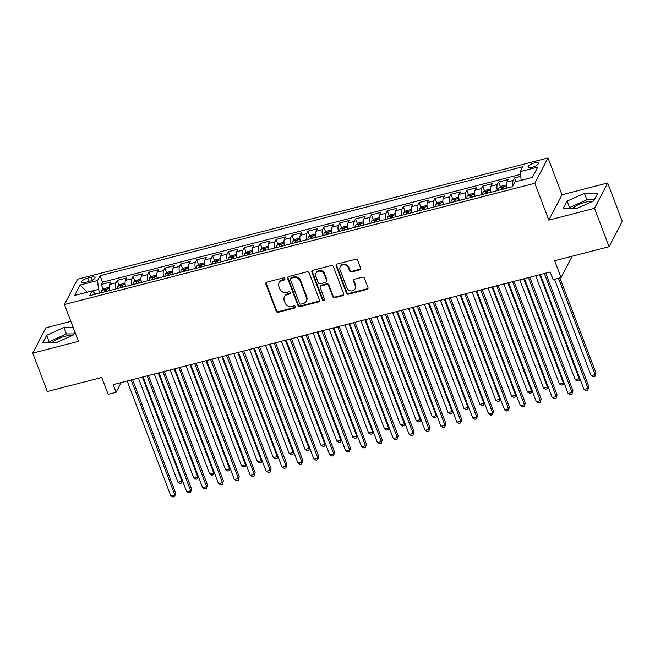 <?xml version="1.0" encoding="UTF-8"?>
<svg xmlns="http://www.w3.org/2000/svg" width="655" height="655" viewBox="0 0 655 655"><rect width="100%" height="100%" fill="white"/><g stroke="black" fill="none" stroke-linecap="round" stroke-linejoin="round"><path stroke-width="0.98" d="M284.917 278.645A1.187 1.064 -152.5 0 0 283.427 277.876L266.855 282.141A1.695 1.523 -152.5 0 0 265.865 284.049L276.164 311.166A1.695 1.523 -152.5 0 0 278.301 312.271L294.873 307.997A1.187 1.064 -152.5 0 0 295.561 306.663A1.187 1.064 -152.5 0 0 294.07 305.893L291.925 306.442A5.436 4.863 -152.5 0 1 285.105 302.913L284.245 300.653A5.436 4.863 -152.5 0 1 284.417 296.854A5.436 4.863 -152.5 0 1 287.406 294.545L289.551 293.989A1.187 1.064 -152.5 0 0 290.239 292.654A1.187 1.064 -152.5 0 0 288.749 291.884L286.603 292.433A5.436 4.863 -152.5 0 1 279.783 288.896L278.924 286.636A5.436 4.863 -152.5 0 1 279.096 282.845A5.436 4.863 -152.5 0 1 282.084 280.536L284.229 279.98A1.187 1.064 -152.5 0 0 284.917 278.645M592.841 201.273A13.493 4.249 -20.8 0 0 585.652 202.1A13.493 4.249 -20.8 0 0 572.118 208.667M534.398 162.931A5.535 1.744 -20.8 0 0 528.077 167.09A5.535 1.744 -20.8 0 0 532.114 167.312A5.535 1.744 -20.8 0 0 538.426 163.16A5.535 1.744 -20.8 0 0 534.398 162.931M51.688 342.802A13.493 4.249 159.2 0 1 65.222 336.236A13.493 4.249 159.2 0 1 72.402 335.417M359.562 269.909A1.695 1.523 -152.5 0 0 360.553 268.001L357.663 260.395A1.695 1.523 -152.5 0 0 355.526 259.29L337.12 264.031A1.695 1.523 -152.5 0 0 336.138 265.938L346.438 293.055A1.695 1.523 -152.5 0 0 348.566 294.16L366.972 289.412A1.695 1.523 -152.5 0 0 367.963 287.504L364.475 278.318A1.695 1.523 -152.5 0 0 362.338 277.212L354.461 279.243A1.695 1.523 -152.5 0 0 353.471 281.151L355.206 285.711A4.544 4.061 -152.5 0 1 355.059 288.88A4.544 4.061 -152.5 0 1 350.843 290.918A4.544 4.061 -152.5 0 1 346.863 287.856L340.076 270.007A4.544 4.061 -152.5 0 1 340.223 266.839A4.544 4.061 -152.5 0 1 344.44 264.8A4.544 4.061 -152.5 0 1 348.427 267.862L349.557 270.834A1.695 1.523 -152.5 0 0 351.686 271.94L359.562 269.909L359.923 269.221A1.695 1.523 -152.5 0 0 360.627 268.82M70.846 321.368L45.924 327.787L32.75 353.127L47.324 391.493L101.754 377.46L108.165 394.343L116.107 392.296L113.192 384.624L550.2 271.989L553.115 279.66L561.065 277.614L572.192 256.211M594.503 208.339L607.676 182.999L561.99 194.772L548.816 220.113L594.503 208.339L609.076 246.706L554.646 260.731L561.065 277.614M548.816 220.113L534.824 183.277L64.444 304.518L77.617 279.177L547.998 157.945L534.824 183.277M32.75 353.127L78.436 341.345L64.444 304.518M309.152 272.898A1.695 1.523 -152.5 0 0 307.023 271.792L288.609 276.533A1.695 1.523 -152.5 0 0 287.627 278.44L297.927 305.558A1.695 1.523 -152.5 0 0 300.055 306.663L318.461 301.922A1.695 1.523 -152.5 0 0 319.452 300.006L309.152 272.898M312.869 270.286L331.274 265.537A1.695 1.523 -152.5 0 1 333.403 266.642L343.703 293.759A1.695 1.523 -152.5 0 1 342.721 295.667L334.844 297.697A1.695 1.523 -152.5 0 1 332.707 296.592L328.532 285.596A1.695 1.523 -152.5 0 0 326.403 284.491L321.179 285.842A1.695 1.523 -152.5 0 0 320.189 287.75L324.536 299.196A1.187 1.064 -152.5 0 1 323.398 300.563A1.187 1.064 -152.5 0 1 322.35 299.761L311.878 272.193A1.695 1.523 -152.5 0 1 312.869 270.286M607.676 182.999L622.25 221.365L609.076 246.706M520.766 176.334L514.494 177.955L515.911 181.689M513.045 185.463A6.918 2.186 -104.5 0 1 513.192 180.452L506.839 182.09L508.133 179.593L498.602 182.049L500.436 186.88M497.366 190.621A6.918 2.186 -104.5 0 1 497.301 184.546L490.947 186.192L492.249 183.687L482.71 186.143L484.544 190.973M481.474 194.715A6.918 2.186 -104.5 0 1 481.409 188.648L475.055 190.286L476.357 187.788L466.818 190.245L468.652 195.067M465.582 198.809A6.918 2.186 -104.5 0 1 465.517 192.742L459.163 194.379L460.465 191.882L450.927 194.339L452.761 199.161M449.698 202.911A6.918 2.186 -104.5 0 1 449.633 196.836L443.271 198.473L444.573 195.976L435.035 198.432L436.869 203.263M433.807 207.005A6.918 2.186 -104.5 0 1 433.741 200.929L427.379 202.575L428.681 200.07L419.143 202.526L420.977 207.357M417.915 211.098A6.918 2.186 -104.5 0 1 417.849 205.031L411.487 206.669L412.789 204.172L403.259 206.628L405.085 211.45M402.023 215.192A6.918 2.186 -104.5 0 1 401.957 209.125L395.595 210.763L396.897 208.265L387.367 210.722L389.201 215.544M386.131 219.294A6.918 2.186 -104.5 0 1 386.065 213.219L379.712 214.856L381.005 212.359L371.475 214.815L373.309 219.646M370.239 223.388A6.918 2.186 -104.5 0 1 370.173 217.313L363.82 218.958L365.113 216.453L355.583 218.909L357.417 223.74M354.347 227.481A6.918 2.186 -104.5 0 1 354.281 221.415L347.928 223.052L349.221 220.555L339.691 223.011L341.525 227.834M338.455 231.575A6.918 2.186 -104.5 0 1 338.389 225.508L332.036 227.146L333.338 224.649L323.799 227.105L325.633 231.927M322.563 235.677A6.918 2.186 -104.5 0 1 322.497 229.602L316.144 231.24L317.446 228.742L307.907 231.199L309.741 236.029M306.671 239.771A6.918 2.186 -104.5 0 1 306.606 233.696L300.252 235.341L301.554 232.836L292.015 235.292L293.849 240.123M290.779 243.865A6.918 2.186 -104.5 0 1 290.714 237.798L284.36 239.435L285.662 236.938L276.123 239.394L277.957 244.217M274.895 247.958A6.918 2.186 -104.5 0 1 274.83 241.891L268.468 243.529L269.77 241.032L260.231 243.488L262.065 248.31M259.003 252.06A6.918 2.186 -104.5 0 1 258.938 245.985L252.576 247.623L253.878 245.126L244.348 247.582L246.174 252.412M243.111 256.154A6.918 2.186 -104.5 0 1 243.046 250.079L236.684 251.725L237.986 249.219L228.456 251.676L230.29 256.506M227.219 260.248A6.918 2.186 -104.5 0 1 227.154 254.181L220.8 255.818L222.094 253.321L212.564 255.777L214.398 260.6M211.328 264.342A6.918 2.186 -104.5 0 1 211.262 258.275L204.909 259.912L206.202 257.415L196.672 259.871L198.506 264.694M195.436 268.444A6.918 2.186 -104.5 0 1 195.37 262.368L189.017 264.006L190.31 261.509L180.78 263.965L182.614 268.796M179.544 272.537A6.918 2.186 -104.5 0 1 179.478 266.462L173.125 268.108L174.426 265.602L164.888 268.059L166.722 272.889M163.652 276.631A6.918 2.186 -104.5 0 1 163.586 270.564L157.233 272.202L158.535 269.704L148.996 272.161L150.83 276.983M147.76 280.725A6.918 2.186 -104.5 0 1 147.694 274.658L141.341 276.295L142.643 273.798L133.104 276.254L134.938 281.077M131.868 284.827A6.918 2.186 -104.5 0 1 131.802 278.752L125.449 280.389L126.751 277.892L117.212 280.348L115.919 282.845A6.918 2.186 75.5 0 0 115.984 288.921M119.046 285.179L117.212 280.348M85.453 282.379L88.949 281.478A5.363 1.687 -20.8 0 0 95.065 277.45A5.363 1.687 -20.8 0 0 91.151 277.229L87.655 278.129A5.363 1.687 -20.8 0 0 81.539 282.158A5.363 1.687 -20.8 0 0 85.453 282.379M521.175 180.33L520.283 171.553L522.772 166.755L100.068 275.706L97.579 280.496L98.479 289.379L99.888 293.072M520.283 171.553L537.763 167.041L532.351 177.456L514.871 181.959L512.374 186.749L89.669 295.7L92.167 290.91L74.686 295.413L80.098 285.007L97.579 280.496M520.569 174.402L102.516 282.149L101.32 284.442L110.859 281.986L109.557 284.491A6.918 2.186 75.5 0 0 109.622 290.558M131.802 278.752L133.104 276.254M147.694 274.658L148.996 272.161M163.586 270.564L164.888 268.059M179.478 266.462L180.78 263.965M195.37 262.368L196.672 259.871M211.262 258.275L212.564 255.777M227.154 254.181L228.456 251.676M243.046 250.079L244.348 247.582M258.938 245.985L260.231 243.488M274.83 241.891L276.123 239.394M290.714 237.798L292.015 235.292M306.606 233.696L307.907 231.199M322.497 229.602L323.799 227.105M338.389 225.508L339.691 223.011M354.281 221.415L355.583 218.909M370.173 217.313L371.475 214.815M386.065 213.219L387.367 210.722M401.957 209.125L403.259 206.628M417.849 205.031L419.143 202.526M433.741 200.929L435.035 198.432M449.633 196.836L450.927 194.339M465.517 192.742L466.818 190.245M481.409 188.648L482.71 186.143M497.301 184.546L498.602 182.049M513.192 180.452L514.494 177.955M98.479 289.379L92.249 290.984M561.99 194.772L547.998 157.945M116.107 392.296L121.167 382.569M103.154 289.273L101.32 284.442M102.516 282.149L100.068 275.706M95.736 294.136L92.167 290.91M125.449 280.389A6.918 2.186 75.5 0 0 125.514 286.464M141.341 276.295A6.918 2.186 75.5 0 0 141.406 282.37M157.233 272.202A6.918 2.186 75.5 0 0 157.298 278.269M173.125 268.108A6.918 2.186 75.5 0 0 173.19 274.175M189.017 264.006A6.918 2.186 75.5 0 0 189.082 270.081M204.909 259.912A6.918 2.186 75.5 0 0 204.974 265.987M220.8 255.818A6.918 2.186 75.5 0 0 220.866 261.885M236.684 251.725A6.918 2.186 75.5 0 0 236.75 257.792M252.576 247.623A6.918 2.186 75.5 0 0 252.642 253.698M268.468 243.529A6.918 2.186 75.5 0 0 268.534 249.596M284.36 239.435A6.918 2.186 75.5 0 0 284.426 245.502M300.252 235.341A6.918 2.186 75.5 0 0 300.317 241.408M316.144 231.24A6.918 2.186 75.5 0 0 316.209 237.315M332.036 227.146A6.918 2.186 75.5 0 0 332.101 233.213M347.928 223.052A6.918 2.186 75.5 0 0 347.993 229.119M363.82 218.958A6.918 2.186 75.5 0 0 363.885 225.025M379.712 214.856A6.918 2.186 75.5 0 0 379.777 220.931M395.595 210.763A6.918 2.186 75.5 0 0 395.661 216.83M411.487 206.669A6.918 2.186 75.5 0 0 411.553 212.736M427.379 202.575A6.918 2.186 75.5 0 0 427.445 208.642M443.271 198.473A6.918 2.186 75.5 0 0 443.337 204.548M459.163 194.379A6.918 2.186 75.5 0 0 459.229 200.446M475.055 190.286A6.918 2.186 75.5 0 0 475.121 196.353M490.947 186.192A6.918 2.186 75.5 0 0 491.013 192.259M506.839 182.09A6.918 2.186 75.5 0 0 506.904 188.165M87.279 292.163L80.098 285.007M73.139 327.402L63.961 327.5L46.644 335.27L42.673 342.901L56.027 342.761L73.344 334.992L74.891 332.019M597.753 193.225L584.399 193.364L567.083 201.134L563.112 208.757L576.466 208.626L593.782 200.856L597.753 193.225M73.933 333.87L66.409 333.944L49.092 341.714L48.511 342.835M49.092 341.714L46.644 335.27M66.409 333.944L63.961 327.5M594.363 199.734L586.847 199.808L569.531 207.578L568.941 208.699M569.531 207.578L567.083 201.134M586.847 199.808L584.399 193.364M284.99 279.096A1.187 1.064 -152.5 0 1 284.581 279.292L282.436 279.849A5.436 4.863 -152.5 0 0 279.448 282.166L279.096 282.845M284.417 296.854L284.769 296.175A5.436 4.863 -152.5 0 1 287.758 293.858L289.903 293.309A1.187 1.064 -152.5 0 0 290.312 293.104M266.151 282.551A1.695 1.523 -152.5 0 0 266.225 283.369L276.525 310.478A1.695 1.523 -152.5 0 0 278.653 311.584L295.225 307.318A1.187 1.064 -152.5 0 0 295.634 307.113M287.905 276.942A1.695 1.523 -152.5 0 0 287.979 277.761L298.279 304.87A1.695 1.523 -152.5 0 0 300.416 305.975L318.821 301.235A1.695 1.523 -152.5 0 0 319.525 300.825M291.131 278.203A1.187 1.064 -152.5 0 0 290.435 279.538L299.482 303.339A1.187 1.064 -152.5 0 0 300.973 304.108L303.232 303.527A5.436 4.863 -152.5 0 0 306.221 301.218A5.436 4.863 -152.5 0 0 306.393 297.419L300.211 281.151A5.436 4.863 -152.5 0 0 293.391 277.622L291.131 278.203L291.483 277.515A1.187 1.064 -152.5 0 0 290.836 278.023L290.476 278.711M306.221 301.218L306.581 300.53A5.436 4.863 -152.5 0 0 306.753 296.74L306.393 297.419M291.483 277.515L293.751 276.934A5.436 4.863 -152.5 0 1 300.571 280.471L306.753 296.74M320.238 286.562L320.598 285.875A1.695 1.523 -152.5 0 1 321.531 285.154L326.755 283.803A1.695 1.523 -152.5 0 1 328.892 284.909L333.067 295.904A1.695 1.523 -152.5 0 0 335.196 297.01L343.073 294.979A1.695 1.523 -152.5 0 0 343.785 294.578M312.165 270.687A1.695 1.523 -152.5 0 0 312.238 271.506L322.71 299.073A1.187 1.064 -152.5 0 0 324.602 299.646M324.2 274.183A4.544 4.061 -152.5 0 0 320.213 271.129A4.544 4.061 -152.5 0 0 315.997 273.168A4.544 4.061 -152.5 0 0 315.849 276.336L318.24 282.624A1.695 1.523 -152.5 0 0 320.377 283.73L325.601 282.387A1.695 1.523 -152.5 0 0 326.591 280.471L324.2 274.183L324.552 273.503A4.544 4.061 -152.5 0 0 320.565 270.441A4.544 4.061 -152.5 0 0 316.349 272.48L315.997 273.168M326.534 281.658L326.886 280.979A1.695 1.523 -152.5 0 0 326.943 279.791L326.591 280.471M324.552 273.503L326.943 279.791M340.223 266.839L340.575 266.151A4.544 4.061 -152.5 0 1 344.792 264.112A4.544 4.061 -152.5 0 1 348.779 267.174L349.909 270.147A1.695 1.523 -152.5 0 0 352.046 271.252L359.923 269.221M355.059 288.88L355.419 288.192A4.544 4.061 -152.5 0 0 355.559 285.023L355.206 285.711M353.757 279.652A1.695 1.523 -152.5 0 0 353.831 280.471L355.559 285.023M336.416 264.44A1.695 1.523 -152.5 0 0 336.49 265.259L346.79 292.367A1.695 1.523 -152.5 0 0 348.927 293.473L367.332 288.732A1.695 1.523 -152.5 0 0 368.036 288.323M109.205 287.938L108.73 287.414L103.965 288.65L101.664 290.427A4.585 1.449 75.5 0 0 101.451 292.662M109.385 289.338A4.585 1.449 75.5 0 0 109.393 290.615M106.372 291.393A4.585 1.449 -104.5 0 1 106.397 289.862L104.489 290.353A4.585 1.449 75.5 0 0 104.464 291.884M138.418 378.123L177.955 482.186L181.926 481.163L142.389 377.1M182.508 480.688L181.754 482.956L180.166 483.365L177.955 482.186M181.754 482.956L182.368 480.32M131.172 379.99L174.803 494.861L170.832 495.884L127.193 381.014M132.572 379.63L175.696 493.15L174.639 496.646L173.051 497.055L170.832 495.884M175.696 493.15L174.639 496.646M125.097 283.844L124.622 283.32L119.857 284.548L117.556 286.333A4.585 1.449 75.5 0 0 117.343 288.568M125.277 285.244A4.585 1.449 75.5 0 0 125.285 286.522M122.264 287.299A4.585 1.449 -104.5 0 1 122.289 285.76L120.381 286.251A4.585 1.449 75.5 0 0 120.356 287.791M154.31 374.021L193.839 478.093L197.818 477.069L158.281 372.998M198.399 476.594L197.646 478.854L196.058 479.264L193.839 478.093M197.646 478.854L198.252 476.218M140.989 279.75L140.514 279.226L135.749 280.455L133.448 282.231A4.585 1.449 75.5 0 0 133.227 284.475M141.169 281.151A4.585 1.449 75.5 0 0 141.177 282.428M138.156 283.206A4.585 1.449 -104.5 0 1 138.18 281.666L136.273 282.158A4.585 1.449 75.5 0 0 136.248 283.697M170.202 369.928L209.731 473.999L213.71 472.975L174.173 368.904M214.291 472.501L213.538 474.76L211.95 475.17L209.731 473.999M213.538 474.76L214.144 472.124M156.881 275.649L156.406 275.133L151.641 276.361L149.34 278.138A4.585 1.449 75.5 0 0 149.119 280.381M157.061 277.049A4.585 1.449 75.5 0 0 157.069 278.334M154.048 279.112A4.585 1.449 -104.5 0 1 154.072 277.573L152.165 278.064A4.585 1.449 75.5 0 0 152.14 279.603M186.094 365.834L225.623 469.897L229.594 468.874L190.065 364.81M230.183 468.399L229.43 470.667L227.842 471.076L225.623 469.897M229.43 470.667L230.036 468.03M172.773 271.555L172.298 271.031L167.533 272.267L165.232 274.044A4.585 1.449 75.5 0 0 165.011 276.279M172.953 272.955A4.585 1.449 75.5 0 0 172.961 274.232M169.94 275.01A4.585 1.449 -104.5 0 1 169.956 273.479L168.057 273.97A4.585 1.449 75.5 0 0 168.032 275.501M201.986 361.74L241.515 465.803L245.486 464.78L205.957 360.717M246.067 464.305L245.322 466.573L243.734 466.982L241.515 465.803M245.322 466.573L245.928 463.936M147.056 375.896L190.695 490.759L186.724 491.79L143.085 376.92M148.464 375.536L191.588 489.048L190.531 492.552L188.935 492.961L186.724 491.79M191.588 489.048L190.531 492.552M162.948 371.794L206.587 486.665L202.616 487.688L158.977 372.826M164.356 371.434L207.479 484.954L206.415 488.458L204.827 488.867L202.616 487.688M207.479 484.954L206.415 488.458M178.84 367.701L222.479 482.571L218.5 483.595L174.869 368.724M180.248 367.34L223.363 480.86L222.307 484.356L220.719 484.766L218.5 483.595M223.363 480.86L222.307 484.356M194.732 363.607L238.371 478.477L234.392 479.501L190.761 364.63M196.14 363.247L239.255 476.766L238.199 480.262L236.611 480.672L234.392 479.501M239.255 476.766L238.199 480.262M188.665 267.461L188.19 266.937L183.425 268.165L181.124 269.95A4.585 1.449 75.5 0 0 180.903 272.185M188.836 268.861A4.585 1.449 75.5 0 0 188.853 270.138M185.832 270.916A4.585 1.449 -104.5 0 1 185.848 269.377L183.94 269.868A4.585 1.449 75.5 0 0 183.924 271.407M217.878 357.638L257.407 461.709L261.378 460.686L221.848 356.615M261.959 460.211L261.214 462.471L259.626 462.88L257.407 461.709M261.214 462.471L261.82 459.835M210.623 359.513L254.263 474.376L250.284 475.407L206.653 360.537M212.023 359.153L255.147 472.664L254.091 476.169L252.502 476.578L250.284 475.407M255.147 472.664L254.091 476.169M204.556 263.367L204.082 262.843L199.308 264.071L197.008 265.848A4.585 1.449 75.5 0 0 196.795 268.091M204.728 264.767A4.585 1.449 75.5 0 0 204.745 266.045M201.724 266.822A4.585 1.449 -104.5 0 1 201.74 265.283L199.832 265.774A4.585 1.449 75.5 0 0 199.816 267.314M233.769 353.544L273.299 457.616L277.27 456.592L237.74 352.521M277.851 456.117L277.106 458.377L275.518 458.787L273.299 457.616M277.106 458.377L277.712 455.741M226.515 355.411L270.147 470.282L266.176 471.305L222.544 356.443M227.915 355.051L271.039 468.571L269.983 472.075L268.394 472.484L266.176 471.305M271.039 468.571L269.983 472.075M220.448 259.265L219.974 258.75L215.2 259.978L212.9 261.754A4.585 1.449 75.5 0 0 212.687 263.998M220.62 260.665A4.585 1.449 75.5 0 0 220.629 261.943M217.616 262.729A4.585 1.449 -104.5 0 1 217.632 261.189L215.724 261.681A4.585 1.449 75.5 0 0 215.708 263.22M249.661 349.451L289.191 453.514L293.162 452.49L253.632 348.427M293.743 452.016L292.998 454.283L291.409 454.693L289.191 453.514M292.998 454.283L293.604 451.647M242.407 351.317L286.038 466.188L282.068 467.212L238.436 352.341M243.807 350.957L286.931 464.477L285.875 467.973L284.286 468.382L282.068 467.212M286.931 464.477L285.875 467.973M236.34 255.172L235.865 254.648L231.092 255.884L228.791 257.661A4.585 1.449 75.5 0 0 228.579 259.896M236.512 256.572A4.585 1.449 75.5 0 0 236.52 257.849M233.507 258.627A4.585 1.449 -104.5 0 1 233.524 257.096L231.616 257.587A4.585 1.449 75.5 0 0 231.6 259.118M265.545 345.357L305.083 449.42L309.054 448.397L269.524 344.334M309.635 447.922L308.89 450.19L307.293 450.599L305.083 449.42M308.89 450.19L309.496 447.553M258.299 347.224L301.93 462.094L297.959 463.118L254.328 348.247M259.699 346.863L302.823 460.383L301.767 463.879L300.178 464.289L297.959 463.118M302.823 460.383L301.767 463.879M252.224 251.078L251.749 250.554L246.984 251.782L244.683 253.567A4.585 1.449 75.5 0 0 244.471 255.802M252.404 252.478A4.585 1.449 75.5 0 0 252.412 253.755M249.391 254.533A4.585 1.449 -104.5 0 1 249.416 252.994L247.508 253.485A4.585 1.449 75.5 0 0 247.492 255.024M281.437 341.255L320.975 445.326L324.945 444.303L285.416 340.232M325.527 443.828L324.774 446.088L323.185 446.497L320.975 445.326M324.774 446.088L325.388 443.451M274.191 343.13L317.822 457.992L313.851 459.024L270.212 344.153M275.591 342.77L318.715 456.281L317.659 459.785L316.07 460.195L313.851 459.024M318.715 456.281L317.659 459.785M268.116 246.984L267.641 246.46L262.876 247.688L260.575 249.465A4.585 1.449 75.5 0 0 260.363 251.708M268.296 248.384A4.585 1.449 75.5 0 0 268.304 249.661M265.283 250.439A4.585 1.449 -104.5 0 1 265.308 248.9L263.4 249.391A4.585 1.449 75.5 0 0 263.375 250.93M297.329 337.161L336.866 441.233L340.837 440.209L301.308 336.138M341.419 439.734L340.665 441.994L339.077 442.403L336.866 441.233M340.665 441.994L341.28 439.358M290.083 339.028L333.714 453.899L329.743 454.922L286.104 340.06M291.483 338.668L334.607 452.187L333.551 455.692L331.962 456.101L329.743 454.922M334.607 452.187L333.551 455.692M284.008 242.882L283.533 242.366L278.768 243.594L276.467 245.371A4.585 1.449 75.5 0 0 276.254 247.615M284.188 244.282A4.585 1.449 75.5 0 0 284.196 245.56M281.175 246.345A4.585 1.449 -104.5 0 1 281.2 244.806L279.292 245.298A4.585 1.449 75.5 0 0 279.267 246.837M313.221 333.067L352.75 437.131L356.729 436.107L317.192 332.044M357.311 435.632L356.557 437.9L354.969 438.31L352.75 437.131M356.557 437.9L357.163 435.264M305.975 334.934L349.606 449.805L345.635 450.828L301.996 335.958M307.375 334.574L350.499 448.094L349.442 451.59L347.846 451.999L345.635 450.828M350.499 448.094L349.442 451.59M299.9 238.788L299.425 238.264L294.66 239.501L292.359 241.277A4.585 1.449 75.5 0 0 292.138 243.513M300.08 240.189A4.585 1.449 75.5 0 0 300.088 241.466M297.067 242.244A4.585 1.449 -104.5 0 1 297.092 240.713L295.184 241.204A4.585 1.449 75.5 0 0 295.159 242.735M329.113 328.974L368.642 433.037L372.621 432.013L333.084 327.95M373.203 431.539L372.449 433.807L370.861 434.216L368.642 433.037M372.449 433.807L373.055 431.17M321.859 330.84L365.498 445.711L361.527 446.735L317.888 331.864M323.267 330.48L366.391 444L365.326 447.496L363.738 447.905L361.527 446.735M366.391 444L365.326 447.496M315.792 234.695L315.317 234.171L310.552 235.399L308.251 237.184A4.585 1.449 75.5 0 0 308.03 239.419M315.972 236.095A4.585 1.449 75.5 0 0 315.98 237.372M312.959 238.15A4.585 1.449 -104.5 0 1 312.984 236.611L311.076 237.102A4.585 1.449 75.5 0 0 311.051 238.641M345.005 324.872L384.534 428.943L388.505 427.92L348.976 323.848M389.095 427.445L388.341 429.705L386.753 430.114L384.534 428.943M388.341 429.705L388.947 427.068M331.684 230.601L331.209 230.077L326.444 231.305L324.143 233.082A4.585 1.449 75.5 0 0 323.922 235.325M331.864 232.001A4.585 1.449 75.5 0 0 331.872 233.278M328.851 234.056A4.585 1.449 -104.5 0 1 328.867 232.517L326.968 233.008A4.585 1.449 75.5 0 0 326.943 234.547M360.897 320.778L400.426 424.849L404.397 423.826L364.868 319.755M404.978 423.351L404.233 425.611L402.645 426.02L400.426 424.849M404.233 425.611L404.839 422.974M347.576 226.499L347.101 225.983L342.336 227.211L340.035 228.988A4.585 1.449 75.5 0 0 339.814 231.231M347.748 227.899A4.585 1.449 75.5 0 0 347.764 229.176M344.743 229.962A4.585 1.449 -104.5 0 1 344.759 228.423L342.852 228.914A4.585 1.449 75.5 0 0 342.835 230.454M376.789 316.684L416.318 420.747L420.289 419.724L380.76 315.661M420.87 419.249L420.125 421.517L418.537 421.926L416.318 420.747M420.125 421.517L420.731 418.881M363.468 222.405L362.993 221.881L358.219 223.118L355.919 224.894A4.585 1.449 75.5 0 0 355.706 227.129M363.64 223.805A4.585 1.449 75.5 0 0 363.656 225.083M360.635 225.86A4.585 1.449 -104.5 0 1 360.651 224.329L358.743 224.821A4.585 1.449 75.5 0 0 358.727 226.352M392.681 312.591L432.21 416.654L436.181 415.63L396.652 311.567M436.762 415.155L436.017 417.415L434.429 417.833L432.21 416.654M436.017 417.415L436.623 414.787M379.36 218.311L378.885 217.787L374.111 219.016L371.811 220.8A4.585 1.449 75.5 0 0 371.598 223.036M379.532 219.712A4.585 1.449 75.5 0 0 379.54 220.989M376.527 221.767A4.585 1.449 -104.5 0 1 376.543 220.227L374.635 220.719A4.585 1.449 75.5 0 0 374.619 222.258M408.573 308.489L448.102 412.56L452.073 411.536L412.544 307.465M452.654 411.062L451.909 413.321L450.321 413.731L448.102 412.56M451.909 413.321L452.515 410.685M395.252 214.218L394.777 213.694L390.003 214.922L387.703 216.699A4.585 1.449 75.5 0 0 387.49 218.942M395.423 215.618A4.585 1.449 75.5 0 0 395.432 216.895M392.419 217.673A4.585 1.449 -104.5 0 1 392.435 216.134L390.527 216.625A4.585 1.449 75.5 0 0 390.511 218.164M424.465 304.395L463.994 408.466L467.965 407.443L428.435 303.371M468.546 406.968L467.801 409.228L466.213 409.637L463.994 408.466M467.801 409.228L468.407 406.591M411.144 210.116L410.66 209.6L405.895 210.828L403.595 212.605A4.585 1.449 75.5 0 0 403.382 214.848M411.315 211.516A4.585 1.449 75.5 0 0 411.324 212.793M408.302 213.579A4.585 1.449 -104.5 0 1 408.327 212.04L406.419 212.531A4.585 1.449 75.5 0 0 406.403 214.07M440.348 300.301L479.886 404.364L483.857 403.341L444.327 299.278M484.438 402.866L483.685 405.134L482.096 405.543L479.886 404.364M483.685 405.134L484.299 402.498M427.027 206.022L426.552 205.498L421.787 206.734L419.487 208.511A4.585 1.449 75.5 0 0 419.274 210.746M427.207 207.422A4.585 1.449 75.5 0 0 427.216 208.699M424.194 209.477A4.585 1.449 -104.5 0 1 424.219 207.946L422.311 208.437A4.585 1.449 75.5 0 0 422.287 209.968M456.24 296.207L495.778 400.27L499.749 399.247L460.219 295.184M500.33 398.772L499.577 401.032L497.988 401.45L495.778 400.27M499.577 401.032L500.191 398.404M442.919 201.928L442.444 201.404L437.679 202.632L435.378 204.417A4.585 1.449 75.5 0 0 435.166 206.653M443.099 203.328A4.585 1.449 75.5 0 0 443.108 204.606M440.086 205.383A4.585 1.449 -104.5 0 1 440.111 203.844L438.203 204.335A4.585 1.449 75.5 0 0 438.179 205.875M472.132 292.105L511.661 396.177L515.641 395.153L476.103 291.082M516.222 394.678L515.469 396.938L513.88 397.348L511.661 396.177M515.469 396.938L516.075 394.302M458.811 197.835L458.336 197.311L453.571 198.539L451.27 200.315A4.585 1.449 75.5 0 0 451.049 202.559M458.991 199.235A4.585 1.449 75.5 0 0 458.999 200.512M455.978 201.29A4.585 1.449 -104.5 0 1 456.003 199.75L454.095 200.242A4.585 1.449 75.5 0 0 454.071 201.781M488.024 288.012L527.553 392.083L531.533 391.06L491.995 286.988M532.114 390.585L531.361 392.844L529.772 393.254L527.553 392.083M531.361 392.844L531.966 390.208M474.703 193.733L474.228 193.217L469.463 194.445L467.162 196.222A4.585 1.449 75.5 0 0 466.941 198.465M474.883 195.133A4.585 1.449 75.5 0 0 474.891 196.41M471.87 197.196A4.585 1.449 -104.5 0 1 471.895 195.657L469.987 196.148A4.585 1.449 75.5 0 0 469.962 197.687M503.916 283.918L543.445 387.981L547.416 386.958L507.887 282.894M548.006 386.483L547.252 388.751L545.664 389.16L543.445 387.981M547.252 388.751L547.858 386.114M490.595 189.639L490.12 189.115L485.355 190.351L483.054 192.128A4.585 1.449 75.5 0 0 482.833 194.363M490.775 191.039A4.585 1.449 75.5 0 0 490.783 192.316M487.762 193.094A4.585 1.449 -104.5 0 1 487.778 191.563L485.879 192.054A4.585 1.449 75.5 0 0 485.854 193.585M519.808 279.824L559.337 383.887L563.308 382.864L523.779 278.801M563.889 382.389L563.144 384.649L561.556 385.066L559.337 383.887M563.144 384.649L563.75 382.021M506.487 185.545L506.012 185.021L501.247 186.249L498.946 188.034A4.585 1.449 75.5 0 0 498.725 190.269M506.667 186.945A4.585 1.449 75.5 0 0 506.675 188.222M503.654 189A4.585 1.449 -104.5 0 1 503.67 187.461L501.763 187.952A4.585 1.449 75.5 0 0 501.746 189.492M535.7 275.722L575.229 379.794L579.2 378.77L539.671 274.699M579.781 378.295L579.036 380.555L577.448 380.964L575.229 379.794M579.036 380.555L579.642 377.919M554.507 279.3L591.121 375.7L595.092 374.676L595.984 372.957L559.878 277.916M595.984 372.957L594.928 376.461L595.092 374.676L558.478 278.277M594.928 376.461L593.34 376.871L591.121 375.7M337.751 326.747L381.39 441.609L377.419 442.641L333.78 327.77M339.159 326.386L382.274 439.898L381.218 443.402L379.63 443.812L377.419 442.641M382.274 439.898L381.218 443.402M353.643 322.645L397.282 437.515L393.303 438.539L349.672 323.668M355.051 322.285L398.166 435.804L397.11 439.308L395.522 439.718L393.303 438.539M398.166 435.804L397.11 439.308M369.535 318.551L413.174 433.422L409.195 434.445L365.564 319.575M370.935 318.191L414.058 431.71L413.002 435.207L411.414 435.616L409.195 434.445M414.058 431.71L413.002 435.207M385.427 314.457L429.058 429.328L425.087 430.351L381.456 315.481M386.827 314.097L429.95 427.617L428.894 431.113L427.306 431.522L425.087 430.351M429.95 427.617L428.894 431.113M401.319 310.364L444.95 425.226L440.979 426.258L397.348 311.387M402.719 310.003L445.842 423.515L444.786 427.019L443.198 427.428L440.979 426.258M445.842 423.515L444.786 427.019M417.21 306.262L460.842 421.132L456.871 422.156L413.24 307.285M418.61 305.901L461.734 419.421L460.678 422.925L459.089 423.335L456.871 422.156M461.734 419.421L460.678 422.925M433.102 302.168L476.734 417.038L472.763 418.062L429.123 303.191M434.502 301.808L477.626 415.327L476.57 418.823L474.981 419.233L472.763 418.062M477.626 415.327L476.57 418.823M448.994 298.074L492.625 412.945L488.655 413.968L445.015 299.098M450.394 297.714L493.518 411.234L492.462 414.73L490.873 415.139L488.655 413.968M493.518 411.234L492.462 414.73M464.886 293.98L508.517 408.843L504.546 409.874L460.907 295.004M466.286 293.62L509.41 407.132L508.354 410.636L506.757 411.045L504.546 409.874M509.41 407.132L508.354 410.636M480.77 289.878L524.409 404.749L520.438 405.772L476.799 290.902M482.178 289.518L525.302 403.038L524.237 406.542L522.649 406.952L520.438 405.772M525.302 403.038L524.237 406.542M496.662 285.785L540.301 400.655L536.33 401.679L492.691 286.808M498.07 285.424L541.186 398.944L540.129 402.44L538.541 402.85L536.33 401.679M541.186 398.944L540.129 402.44M512.554 281.691L556.193 396.562L552.214 397.585L508.583 282.714M513.962 281.331L557.077 394.85L556.021 398.346L554.433 398.756L552.214 397.585M557.077 394.85L556.021 398.346M528.446 277.597L572.085 392.46L568.106 393.491L524.475 278.621M529.854 277.237L572.969 390.748L571.913 394.253L570.325 394.662L568.106 393.491M572.969 390.748L571.913 394.253M544.338 273.495L587.969 388.366L583.998 389.389L540.367 274.519M545.738 273.135L588.861 386.655L587.805 390.159L586.217 390.568L583.998 389.389M588.861 386.655L587.805 390.159M115.919 282.845L109.557 284.491M88.933 281.478L87.655 278.129M92.289 280.209L91.151 277.229M282.436 279.849L282.084 280.536M289.903 293.309L289.551 293.989M287.758 293.858L287.406 294.545M295.225 307.318L294.873 307.997M278.653 311.584L278.301 312.271M276.525 310.478L276.164 311.166M266.225 283.369L265.865 284.049M284.581 279.292L284.229 279.98M318.821 301.235L318.461 301.922M300.416 305.975L300.055 306.663M298.279 304.87L297.927 305.558M287.979 277.761L287.627 278.44M300.571 280.471L300.211 281.151M293.751 276.934L293.391 277.622M343.073 294.979L342.721 295.667M335.196 297.01L334.844 297.697M333.067 295.904L332.707 296.592M328.892 284.909L328.532 285.596M326.755 283.803L326.403 284.491M321.531 285.154L321.179 285.842M322.71 299.073L322.35 299.761M312.238 271.506L311.878 272.193M352.046 271.252L351.686 271.94M349.909 270.147L349.557 270.834M348.779 267.174L348.427 267.862M353.831 280.471L353.471 281.151M367.332 288.732L366.972 289.412M348.927 293.473L348.566 294.16M346.79 292.367L346.438 293.055M336.49 265.259L336.138 265.938M109.254 288.437L101.721 290.378M105.021 291.745L104.489 290.353M125.146 284.344L117.613 286.284M120.913 287.651L120.381 286.251M141.038 280.25L133.505 282.19M136.797 283.558L136.273 282.158M156.93 276.148L149.397 278.097M152.689 279.456L152.165 278.064M172.822 272.054L165.289 273.995M168.581 275.362L168.057 273.97M188.714 267.96L181.181 269.901M184.473 271.268L183.94 269.868M204.606 263.867L197.065 265.807M200.364 267.174L199.832 265.774M220.498 259.765L212.957 261.713M216.256 263.073L215.724 261.681M236.39 255.671L228.849 257.611M232.148 258.979L231.616 257.587M252.281 251.577L244.741 253.518M248.04 254.885L247.508 253.485M268.173 247.484L260.633 249.424M263.932 250.783L263.4 249.391M284.057 243.382L276.525 245.33M279.824 246.689L279.292 245.298M299.949 239.288L292.417 241.228M295.708 242.596L295.184 241.204M315.841 235.194L308.308 237.135M311.6 238.502L311.076 237.102M331.733 231.1L324.2 233.041M327.492 234.4L326.968 233.008M347.625 226.998L340.092 228.947M343.384 230.306L342.852 228.914M363.517 222.905L355.976 224.845M359.276 226.212L358.743 224.821M379.409 218.811L371.868 220.751M375.168 222.119L374.635 220.719M395.301 214.717L387.76 216.658M391.06 218.017L390.527 216.625M411.193 210.615L403.652 212.564M406.952 213.923L406.419 212.531M427.085 206.522L419.544 208.462M422.843 209.829L422.311 208.437M442.968 202.428L435.436 204.368M438.735 205.736L438.203 204.335M458.86 198.334L451.328 200.274M454.619 201.634L454.095 200.242M474.752 194.232L467.22 196.181M470.511 197.54L469.987 196.148M490.644 190.138L483.112 192.079M486.403 193.446L485.879 192.054M506.536 186.045L499.004 187.985M502.295 189.352L501.763 187.952"/></g></svg>
